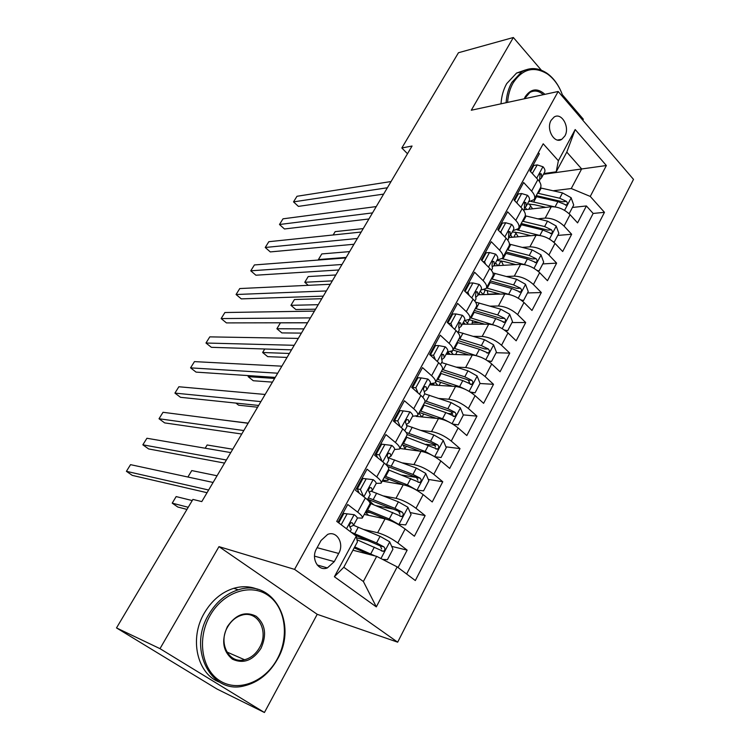 <?xml version="1.0" encoding="UTF-8"?>
<svg xmlns="http://www.w3.org/2000/svg" width="750" height="750" viewBox="0 0 750 750"><rect width="100%" height="100%" fill="white"/><g stroke="black" fill="none" stroke-linecap="round" stroke-linejoin="round"><path stroke-width="1.12" d="M551.128 120.3C545.766 129.103 554.447 144.384 561.825 139.303L564.872 135.984C570.178 127.2 561.534 111.9 554.072 117.084L551.128 120.3M582.806 120.225L583.341 119.241L562.369 94.753M397.669 642.178L633.497 179.372L558.169 91.481L294.572 569.381L397.669 642.178L317.213 614.306L218.981 546.638L159.994 648.656L264.431 712.5L317.213 614.306M264.431 712.5L216.938 688.997L116.503 627.919L159.994 648.656M538.35 152.672L539.325 153.75L529.941 170.934L537.881 179.597L531.628 191.137C534.647 194.541 535.472 197.372 534.103 199.612L528.553 201.862M531.628 191.137L523.622 182.503L514.05 200.025L522.159 208.613L515.784 220.378C518.869 223.753 519.75 226.509 518.428 228.656L512.944 230.709M515.784 220.378L507.6 211.819L497.841 229.697L506.119 238.2L499.612 250.209C502.772 253.547 503.719 256.238 502.444 258.281L497.034 260.128M499.612 250.209L491.269 241.725L481.303 259.959L489.759 268.387L483.122 280.631C486.347 283.941 487.359 286.556 486.15 288.488L480.806 290.119M483.122 280.631L474.6 272.241L464.438 290.85L473.072 299.194L466.294 311.681C469.594 314.944 470.672 317.484 469.519 319.312L464.25 320.719M466.294 311.681L457.584 303.384L447.216 322.378L456.038 330.619L449.128 343.369C452.494 346.594 453.637 349.05 452.55 350.756L447.356 351.938M449.128 343.369L440.222 335.166L429.637 354.553L438.647 362.7L431.597 375.722C435.038 378.9 436.256 381.272 435.234 382.847L430.125 383.784M431.597 375.722L422.503 367.613L411.684 387.413L420.9 395.456L413.691 408.75C417.225 411.881 418.509 414.169 417.553 415.613L412.538 416.297M413.691 408.75L404.4 400.753L393.356 420.975L402.769 428.897L395.409 442.481C399.028 445.556 400.387 447.75 399.506 449.062L394.594 449.494M395.409 442.481L385.912 434.597L374.625 455.25L384.262 463.059L376.744 476.934C380.438 479.953 381.881 482.053 381.075 483.225L376.2 483.366M376.744 476.934L367.022 469.172L355.5 490.275L365.344 497.962C369.094 500.953 370.584 502.987 369.825 504.075L362.428 517.781M398.072 567.562L407.147 550.134L391.688 546.375M368.119 540.628L356.616 537.825M364.247 514.406L385.041 518.869C391.594 520.631 398.287 524.006 405.122 529.003L414.384 536.231L425.138 515.588L410.184 512.559M393.525 509.194L375.928 505.631M382.219 481.097L403.219 484.744C409.809 486.281 416.456 489.572 423.169 494.616L432.234 501.966L442.762 481.753L428.259 479.381M416.278 477.422L402.037 475.097M399.834 448.453L421.012 451.312C427.65 452.634 434.25 455.841 440.841 460.95L449.709 468.412L460.022 448.612L445.922 446.822M435.197 445.463L426.084 444.3M416.109 416.372L438.459 418.566C445.116 419.681 451.688 422.812 458.147 427.959L466.828 435.544L476.934 416.137L463.2 414.872M452.653 413.897L448.087 413.475M429.562 384.825L455.541 386.475C462.244 387.394 468.759 390.45 475.106 395.644L483.609 403.331L493.509 384.309L479.962 383.503M469.406 382.884L467.644 382.781M446.128 354.225L472.284 355.031C479.016 355.753 485.494 358.734 491.728 363.975L500.053 371.756L509.756 353.109L496.125 352.734M458.541 351.675L457.181 351.637M462.366 324.206L488.7 324.206C495.459 324.741 501.9 327.647 508.012 332.934L516.169 340.809L525.694 322.528L511.978 322.556M479.372 322.603L472.819 322.622M478.294 294.769L504.797 293.981C511.584 294.337 517.978 297.178 523.987 302.503L531.975 310.463L541.312 292.538L527.522 292.95M499.266 293.794L488.156 294.131M493.5 265.884L520.584 264.337C527.391 264.525 533.738 267.3 539.644 272.662L547.472 280.706L556.631 263.128L542.775 263.916M508.913 237.562L536.062 235.275C542.888 235.294 549.206 237.994 555 243.394L562.678 251.522L571.659 234.272L557.747 235.416M465.497 290.644L464.531 290.672M449.044 320.775L448.087 320.775M432.272 351.506L431.316 351.478M415.153 382.847L414.206 382.791M397.697 414.834L396.759 414.741M379.875 447.478L378.947 447.347M361.688 480.797L360.769 480.628M116.503 627.919L192.909 499.406L201.788 501.591L412.059 146.025L401.831 147.984L407.494 153.75M334.284 561.628L338.709 553.453C344.503 543.675 336.853 530.372 327.638 534.431L321.056 540.487L316.547 548.719C310.697 558.497 318.253 571.744 327.375 567.909L334.284 561.628L314.522 556.134M556.209 171.816L558.375 160.762L543.206 143.784L336.731 521.391L356.278 536.1L357.403 541.912L343.791 567.253L363.375 581.512L376.678 556.359L397.172 566.887L415.322 580.547L604.462 212.325L590.259 196.425L571.266 188.531L581.644 168.919L566.794 152.109L556.209 171.816L543.862 173.559M558.375 160.762L575.184 129.544L606.356 165.525L590.259 196.425M397.172 566.887L376.322 606.881L334.387 576.75L356.278 536.1M537.872 218.831L545.212 218.1C552.047 218.016 558.337 220.688 564.075 226.106L571.659 234.272M524.672 207.787L526.163 206.278L525.919 202.613L524.587 202.238L524.297 209.738L551.25 206.756L545.212 218.1M522.3 247.397L529.903 246.834C536.728 246.919 543.056 249.647 548.897 255.038L556.631 263.128M506.391 276.497L514.303 276.131C521.1 276.375 527.475 279.178 533.419 284.531L541.312 292.538M490.134 306.15L498.403 306C505.172 306.422 511.584 309.291 517.631 314.606L525.694 322.528M473.512 336.356L482.175 336.459C488.925 337.069 495.375 340.003 501.534 345.272L509.756 353.109M456.488 367.134L465.628 367.538C472.35 368.325 478.847 371.344 485.119 376.566L493.509 384.309M430.087 353.728L431.044 353.756M439.041 398.484L448.753 399.234C455.438 400.228 461.972 403.312 468.366 408.497L476.934 416.137M413.653 383.812L414.6 383.869M421.125 430.416L431.522 431.588C438.169 432.778 444.75 435.947 451.266 441.075L460.022 448.612M402.703 462.919L413.944 464.606C420.553 466.012 427.181 469.247 433.809 474.328L442.762 481.753M383.672 495.966L395.991 498.309C402.562 499.931 409.228 503.259 415.997 508.284L425.138 515.588M337.987 522.328L347.728 504.497L357.666 512.128C361.444 515.1 362.972 517.097 362.241 518.119L357.3 517.941M343.116 514.809L342.206 514.603M363.938 529.538L377.662 532.725C384.197 534.581 390.909 537.994 397.8 542.953L407.147 550.134M406.641 574.022L593.156 213.45L586.397 205.959L572.438 207.459M551.25 206.756C558.094 206.616 564.366 209.259 570.066 214.688L577.584 222.881L586.397 205.959M352.941 550.219L376.678 556.359M541.369 70.219L513.347 37.5L458.456 52.734L401.831 147.984M513.347 37.5L471.291 110.231L558.169 91.481M218.981 546.638L294.572 569.381M543.469 174.3L606.356 165.525M553.125 190.781L571.266 188.531M381.281 482.841L388.491 469.472C389.334 468.244 387.919 466.106 384.262 463.059M399.741 448.631L406.772 435.6C407.681 434.231 406.35 432 402.769 428.897M417.806 415.144L424.669 402.431C425.653 400.931 424.397 398.606 420.9 395.456M414.337 383.85L414.891 382.838M435.506 382.341L442.2 369.938C443.25 368.306 442.069 365.897 438.647 362.7M430.772 353.747L432 351.497M447.6 354.047L448.472 352.434M452.85 350.203L459.375 338.1C460.491 336.347 459.375 333.853 456.038 330.619M447.675 322.8L448.781 320.775M463.734 324.206L464.306 323.147M469.838 318.722L476.212 306.909C477.384 305.044 476.334 302.466 473.072 299.194M464.878 291.281L465.225 290.653M486.487 287.869L492.703 276.337C493.941 274.35 492.956 271.706 489.759 268.387M502.8 257.625L508.875 246.366C510.169 244.275 509.25 241.556 506.119 238.2M518.803 227.972L524.738 216.975C526.078 214.791 525.216 211.997 522.159 208.613M593.156 213.45L604.462 212.325M534.487 198.9L540.281 188.156C541.678 185.869 540.881 183.019 537.881 179.597M343.791 567.253L334.387 576.75M363.375 581.512L376.322 606.881M575.184 129.544L566.794 152.109M354.3 514.725L343.856 513.459L354.3 514.725C356.709 516.628 357.675 517.913 357.206 518.569L353.7 525.047M341.025 518.634L340.134 518.4M346.959 514.134L341.184 524.738M343.856 513.459L338.709 522.872M208.631 490.012L126.413 471.319L130.547 464.653L213.103 482.456M349.884 526.987L353.578 525.262L352.369 522.928L351.047 522.769C349.397 524.1 349.069 525.581 350.062 527.194L351.291 529.509L350.194 531.525M207.047 492.703L132.263 475.378L126.413 471.319M382.631 559.416L387.422 559.678L392.944 549.169L389.625 541.753L380.072 536.325L353.531 525.319M375.066 555.947L354.722 546.909M369.572 554.522L354.197 547.884M192.225 500.559L176.156 496.584L172.219 503.147L177.787 507.019L186.956 509.419M356.991 539.756L383.306 551.334C385.219 550.097 385.406 548.606 383.878 546.844L376.556 542.953L351.188 532.275M354.797 534.984L380.381 545.981L381.619 548.925M172.219 503.147L188.222 507.281M210.122 615.422C196.669 638.634 201.609 669.919 220.237 681.009C238.688 692.447 265.247 681.581 277.312 658.903C289.65 636.375 285.394 607.022 267.872 595.228C250.547 583.106 223.303 592.041 210.122 615.422M277.491 659.156C269.334 673.575 258.197 682.5 244.078 685.913C211.031 694.772 187.434 649.05 208.669 614.634C216.206 601.941 226.05 593.672 238.209 589.828C273.197 578.053 298.191 624.066 277.491 659.156M227.4 626.606C235.819 614.372 245.419 610.922 256.191 616.275C265.387 624.197 266.991 634.884 260.991 648.337C252.909 660.562 243.375 664.172 232.378 659.156C222.844 651.244 221.184 640.397 227.4 626.606M259.566 647.559C269.241 631.359 257.812 610.059 241.837 615.15C235.95 616.884 231.225 620.803 227.644 626.916C217.866 642.975 228.994 664.209 244.556 659.747C250.856 658.097 255.863 654.038 259.566 647.559M219.806 682.256C197.091 674.241 188.934 638.559 204.394 612.928C211.903 600.319 221.709 592.106 233.831 588.3C242.241 585.9 250.172 586.247 257.625 589.331M563.25 97.406C559.978 87.009 554.672 79.181 547.35 73.922C533.859 65.859 522.45 68.869 513.113 82.95C509.963 88.547 508.116 95.034 507.581 102.403M506.109 102.713C506.634 95.025 508.528 88.266 511.809 82.425L521.709 71.803C529.959 67.106 538.35 67.566 546.891 73.2C552.825 77.381 557.522 83.419 560.991 91.303M524.222 98.803L525.234 96.722C530.897 88.566 537.469 87.769 544.959 94.331M543.291 94.688C538.894 90.769 534.431 90.028 529.884 92.456L524.503 98.747M501.009 103.819C501.525 96.169 503.428 89.438 506.7 83.625L516.581 73.05L525.478 69.947M373.284 479.719L362.972 478.444L373.284 479.719C375.647 481.669 376.556 483.009 376.041 483.759L372.619 490.069M359.456 484.875L358.556 484.669M366.112 478.988L360.403 489.45L363.609 496.603M362.972 478.444L357.281 488.869L360.403 489.45M359.213 493.172L357.281 488.869M226.378 460.003L142.847 444.816L146.916 438.263L230.766 452.587M358.519 491.644L356.981 491.438M369.244 492.112L372.488 490.322L371.391 487.828L370.05 487.641C368.484 488.944 368.175 490.397 369.131 492L370.238 494.475L367.416 499.706M224.559 463.087L148.603 448.931L142.847 444.816M391.875 445.453L381.684 444.159L391.875 445.453C394.181 447.431 395.044 448.847 394.472 449.691L391.153 455.831M377.512 451.8L376.613 451.622M384.853 444.581L379.275 454.828L382.125 461.325M381.684 444.159L376.116 454.369L379.275 454.828M377.531 457.603L376.116 454.369M243.806 430.538L159.019 418.753L163.022 412.294L248.109 423.263M388.125 457.913L391.003 456.112L390.009 453.459L388.659 453.253C387.169 454.528 386.878 455.963 387.797 457.538L388.8 460.172L386.269 464.841M241.753 434.016L164.672 422.906L159.019 418.753M403.209 410.897L400.003 410.597L394.547 420.6L397.744 420.928L403.209 410.897L410.081 411.9C412.331 413.916 413.147 415.387 412.528 416.325L409.284 422.306M395.212 419.391L394.294 419.241M397.744 420.928L400.247 426.778M395.484 422.766L394.547 420.6M260.916 401.616L174.928 393.103L178.866 386.756L265.144 394.462M406.537 424.406L409.125 422.606L408.244 419.803L406.884 419.587C405.459 420.834 405.188 422.241 406.078 423.806L406.969 426.591L404.738 430.725M258.637 405.45L180.488 397.303L174.928 393.103M421.181 377.916L417.947 377.738L412.603 387.525L415.828 387.741L421.181 377.916L427.903 379.05C430.106 381.094 430.866 382.622 430.209 383.634L427.059 389.466M412.65 387.628L411.825 387.534M415.828 387.741L418.012 392.934M413.072 388.622L412.603 387.525M277.716 373.2L190.575 367.866L194.456 361.613L281.869 366.178M424.528 391.566L426.872 389.794L426.094 386.85L424.734 386.616C423.375 387.834 423.122 389.222 423.975 390.769L424.762 393.694L422.812 397.312M275.231 377.4L196.05 372.113L190.575 367.866M370.472 512.644L365.466 512.147M397.678 524.147L405.684 524.916L411.084 514.622L407.85 507.206L398.391 501.844L371.016 491.156M367.678 499.247L373.659 504.713M398.784 524.391L389.278 518.991L366.75 509.766M386.644 519.281L366.122 510.938M368.55 515.325L365.456 512.166M370.031 503.241L401.719 516.553C403.538 515.334 403.697 513.862 402.206 512.147L394.941 508.341L368.428 497.822M367.659 499.237L396.469 510.384L398.672 511.434L399.947 514.2M217.05 475.772L191.766 470.578L187.903 477.019M416.541 490.153L423.562 490.866L428.859 480.788L425.691 473.381L416.325 468.075L388.303 457.8M416.812 490.209L407.409 484.875L384.9 476.128M403.087 484.716L384.197 477.441M387.806 478.762L387.994 480.319L383.691 480.338M384.947 481.566L382.959 479.719M388.312 469.809L419.738 482.494C421.481 481.284 421.613 479.85 420.159 478.172L412.95 474.441L386.466 464.484M387.853 466.631L414.403 476.569L416.597 477.591L417.881 480.188M232.753 449.231L207.131 444.984L205.191 448.219M434.812 456.769L441.084 457.519L446.269 447.647L443.166 440.241L433.894 435L407.137 425.616M433.781 456.178L425.156 451.453L402.684 443.166M419.803 451.153L401.906 444.619M403.144 445.022L404.962 448.772L404.541 449.091M400.903 448.603L400.125 447.909M406.022 436.978L437.391 449.128C439.05 447.947 439.163 446.531 437.747 444.9L430.584 441.234L406.163 432.431M407.072 434.513L431.972 443.456L434.147 444.441L435.45 446.878M248.184 423.131L222.169 419.916M452.7 424.059L458.241 424.847L463.322 415.172L460.294 407.775L451.116 402.6L424.697 393.825M449.897 422.484L442.547 418.716L420.113 410.869M436.369 418.359L419.259 412.462M458.241 424.847L452.981 424.228M235.922 403.087L238.65 405.206L257.597 407.222M418.95 413.025L421.819 416.934M423.384 404.812L445.809 412.575L454.678 416.447C456.262 415.284 456.356 413.897 454.969 412.294L447.872 408.703L424.969 400.837M424.566 402.619L449.175 411.009L451.35 411.966L452.653 414.253M438.788 345.609L435.525 345.544L430.294 355.125L433.538 355.238L438.788 345.609L445.369 346.866C447.516 348.938 448.238 350.522 447.534 351.619L444.459 357.3M433.538 355.238L435.413 359.775M294.216 345.3L205.978 343.022L209.794 336.872L298.294 338.4M442.116 359.391L444.262 357.656L443.588 354.572L442.228 354.309L441.506 358.416L442.2 361.472L440.512 364.594M291.534 349.838L211.359 347.316L205.978 343.022M470.25 392.034L475.059 392.831L480.047 383.353L477.075 375.956L467.981 370.837L441.609 362.569M465.666 389.531L459.591 386.634L437.194 379.219M452.728 386.297L436.266 380.934M475.059 392.831L470.916 392.466M248.747 375.628L248.147 376.641L253.275 380.738L272.438 382.134M433.912 385.003L433.622 383.738M435.441 382.519L437.803 385.35M440.4 373.275L462.787 380.616L471.609 384.431C473.128 383.278 473.212 381.919 471.853 380.344L464.803 376.828L442.434 369.544M441.469 371.288L466.041 379.209L468.206 380.138L469.5 382.284M431.137 383.85L432.244 384.994M248.147 376.641L274.613 378.441M448.303 323.391L450.891 323.391L456.028 313.959L462.478 315.328C464.578 317.438 465.253 319.078 464.503 320.241L461.512 325.781M450.891 323.391L452.456 327.281M456.028 313.959L452.747 313.997L447.853 322.969M310.425 317.887L221.147 318.572L224.897 312.525L314.438 311.109M459.328 327.853L461.306 326.156L460.716 322.95L459.366 322.669L458.681 326.709L459.281 329.906L457.856 332.541M307.547 322.753L226.434 322.903L221.147 318.572M487.463 360.684L491.55 361.444L496.425 352.153L493.519 344.775L484.519 339.713L458.184 331.931M457.247 351.272L455.663 354.516M481.125 357.309L453.928 348.197M468.863 354.928L452.944 350.034M264.741 348.994L262.631 352.509L267.675 356.634L287.044 357.431M449.916 354.337L447.966 351.956M452.428 350.906L451.547 352.538L453.263 354.441M457.078 342.366L479.428 349.294L488.203 353.044C489.656 351.909 489.722 350.569 488.391 349.031L481.397 345.581L459.056 338.7M451.547 352.538L450.769 351.788M458.044 340.575L484.725 348.947L488.391 349.031M446.756 353.053L447.806 354.272M262.631 352.509L289.387 353.466M491.55 361.444L488.428 361.331M465.891 292.256L467.897 292.191L472.931 282.947L479.241 284.428C481.294 286.566 481.922 288.253 481.144 289.5L478.228 294.891M467.897 292.191L469.172 295.425M472.931 282.947L469.622 283.087L465.056 291.45M326.353 290.953L236.072 294.506L239.766 288.553L330.3 284.288M476.175 296.944L478.003 295.294L477.506 291.956L476.156 291.656L475.509 295.65L476.016 298.959L474.844 301.134M323.287 296.137L241.284 298.875L236.072 294.506M504.347 329.981L507.703 330.684L512.494 321.572L509.644 314.203L500.728 309.197L475.528 302.091M472.613 320.597L471.966 324.206M496.284 325.809L470.344 317.775M484.753 324.206L469.153 319.697M307.519 322.8L280.425 322.847L276.891 328.734L281.869 332.906L301.425 333.113M465.225 324.206L463.416 322.266M469.256 319.725L467.4 323.156L468.384 324.206M473.428 312.056L495.731 318.591L504.469 322.275C505.866 321.159 505.912 319.847 504.609 318.337L497.672 314.944L475.369 308.466M467.4 323.156L465.122 320.719M474.3 310.453L500.916 318.356L504.609 318.337M462.712 323.559L463.219 324.206M276.891 328.734L303.919 328.884M507.703 330.684L505.312 330.666M483.056 261.703L484.556 261.609L489.488 252.553L495.675 254.147C497.681 256.303 498.272 258.038 497.447 259.35L494.606 264.609M484.556 261.609L485.559 264.197M489.488 252.553L486.159 252.797L481.912 260.569M342.009 264.488L250.763 270.816L254.409 264.947L345.881 257.934M492.675 266.634L494.372 265.031L493.969 261.581L492.619 261.262L492.009 265.2L492.431 268.631L491.494 270.366M338.766 269.972L255.891 275.212L250.763 270.816M520.903 299.906L523.547 300.516L528.244 291.581L525.459 284.231L516.619 279.272L492.919 272.897M487.181 290.419L487.978 294.45M511.144 295.012L486.45 287.944M500.391 294.113L484.078 289.791M321.778 298.697L294.422 299.531L290.944 305.325L295.837 309.534L315.581 309.178M480.131 294.713L478.969 293.512M485.287 290.006L483.234 294.619M489.469 282.338L511.725 288.488L520.406 292.116C521.756 291.019 521.794 289.725 520.519 288.244L513.628 284.916L491.372 278.812M482.953 294.328L480.225 291.188M490.237 280.912L516.797 288.366L520.519 288.244M290.944 305.325L318.234 304.688M523.547 300.516L521.775 300.562M499.828 231.731L500.887 231.638L505.725 222.759L511.781 224.456C513.741 226.631 514.294 228.412 513.441 229.8L510.666 234.919M500.887 231.638L501.628 233.578M505.725 222.759L502.378 223.097L498.441 230.306M357.394 238.472L265.238 247.481L268.819 241.706L361.2 232.041M508.837 236.925L510.422 235.369L510.103 231.806L508.762 231.459L508.519 238.903L507.806 240.206M353.972 244.256L270.281 251.916L265.238 247.481M537.131 270.441L539.091 270.938L543.694 262.172L540.966 254.831L532.209 249.928L509.456 244.125M501.253 260.887L503.447 265.331M525.722 264.919L502.134 258.656M515.775 264.619L504.075 261.525L496.856 260.447M505.2 253.181L527.409 258.966L536.044 262.538C537.337 261.459 537.356 260.184 536.109 258.722L529.275 255.459L507.066 249.722M494.194 265.247L494.738 265.828M497.85 265.65L495.562 262.847M505.875 251.934L532.378 258.956L536.109 258.722M335.812 274.969L308.212 276.562L304.781 282.272L332.325 280.866M304.781 282.272L308.259 285.328M539.091 270.938L537.834 271.003M516.234 202.331L516.9 202.256L521.644 193.547L527.578 195.338C529.5 197.541 530.006 199.369 529.125 200.812L526.416 205.809M516.9 202.256L517.378 203.55M521.644 193.547L518.278 193.969L514.631 200.644M372.516 212.897L279.488 224.503L283.012 218.822L376.256 206.578M368.925 218.972L284.447 228.975L279.488 224.503M553.022 241.556L554.334 241.922L558.844 233.316L556.172 225.994L547.5 221.147L525.262 215.803M515.156 232.078L518.241 236.775M539.981 235.491L517.069 229.828M530.897 235.706L519.497 232.866L512.288 231.938M520.631 224.578L542.794 230.006L551.372 233.522C552.619 232.463 552.628 231.216 551.409 229.772L544.622 226.566L522.459 221.184M512.316 237.272L510.619 235.041M521.213 223.5L547.659 230.109L551.409 229.772M349.631 251.606L321.788 253.931L318.412 259.556L346.191 257.409M318.412 259.556L318.909 260.006M554.334 241.922L553.519 241.978M532.275 173.484L537.253 164.906L543.066 166.791C544.95 169.012 545.428 170.878 544.5 172.387L541.866 177.263M532.603 173.438L532.837 174.094M537.253 164.906L533.869 165.412L530.513 171.562M387.384 187.762L293.522 201.881L296.991 196.275L391.059 181.537M540.197 179.203L541.603 177.75L541.434 173.972L540.112 173.588L539.494 181.65M383.634 194.109L298.406 206.381L293.522 201.881M568.594 213.244L569.288 213.45L573.713 205.013L571.097 197.7L562.5 192.9L540.431 187.922M529.106 203.963L532.603 208.8M554.222 206.766L531.15 201.469M545.766 207.356L534.637 204.75L527.419 203.953M535.772 196.519L557.878 201.6L566.409 205.069C567.609 204.019 567.609 202.791 566.409 201.375L559.678 198.225L537.572 193.181M526.622 209.456L525.15 207.328M536.269 195.591L562.65 201.797L566.409 201.375M363.234 228.591L335.166 231.638L333.169 234.966M536.062 235.275L529.903 246.834M520.584 264.337L514.303 276.131M504.797 293.981L498.403 306M488.7 324.206L482.175 336.459M472.284 355.031L465.628 367.538M455.541 386.475L448.753 399.234M438.459 418.566L431.522 431.588M421.012 451.312L413.944 464.606M403.219 484.744L395.991 498.309M385.041 518.869L377.662 532.725M405.122 529.003L397.8 542.953M570.066 214.688L564.075 226.106M555 243.394L548.897 255.038M539.644 272.662L533.419 284.531M523.987 302.503L517.631 314.606M508.012 332.934L501.534 345.272M491.728 363.975L485.119 376.566M475.106 395.644L468.366 408.497M458.147 427.959L451.266 441.075M440.841 460.95L433.809 474.328M423.169 494.616L415.997 508.284M365.344 497.962L357.666 512.128M317.109 547.688L338.709 553.453M354.113 514.706L346.5 528.741M351.291 522.684L352.369 522.928M380.944 558.553L389.709 541.941M354.788 533.719L358.312 527.175M376.556 542.953L380.072 536.325M370.772 553.837L374.316 547.163M380.381 545.981L383.878 546.844M373.106 479.7L363.844 496.781M370.162 487.594L371.391 487.828M391.706 445.434L382.791 461.869M388.65 453.263L390.009 453.459M409.913 411.881L401.334 427.688M406.753 419.653L408.244 419.803M427.744 379.022L419.494 394.228M424.509 386.747L426.094 386.85M398.962 524.4L407.925 507.394M370.894 502.013L370.191 503.306M373.2 499.575L376.659 493.162M367.538 510.084L371.016 503.634M394.941 508.341L398.391 501.844M389.278 518.991L392.756 512.456M398.672 511.434L402.206 512.147M416.981 490.219L425.775 473.569M391.238 466.134L394.622 459.853M385.688 476.428L389.091 470.109M412.95 474.441L416.325 468.075M407.409 484.875L410.803 478.472M416.597 477.591L420.159 478.172M434.672 456.684L443.25 440.428M408.909 433.369L412.228 427.209M403.472 443.447L406.809 437.259M430.584 441.234L433.894 435M425.156 451.453L428.494 445.181M434.147 444.441L437.747 444.9M452.072 423.684L460.369 407.963M426.225 401.259L429.469 395.231M420.891 411.141L424.163 405.075M447.872 408.703L451.116 402.6M442.547 418.716L445.809 412.575M451.35 411.966L454.969 412.294M445.209 346.837L437.269 361.453M441.909 354.525L443.588 354.572M469.125 391.359L477.15 376.144M432.497 385.012L433.144 383.822M443.194 369.788L446.381 363.872M437.972 379.472L441.178 373.528M464.803 376.828L467.981 370.837M459.591 386.634L462.787 380.616M468.206 380.138L471.853 380.344M462.319 315.3L454.688 329.363M458.972 322.95L460.716 322.95M485.831 359.681L493.594 344.962M449.081 354.309L449.484 353.559M459.834 338.934L462.956 333.141M454.706 348.431L457.856 342.6M481.397 345.581L484.519 339.713M476.288 355.2L479.428 349.294M479.081 284.391L471.75 297.919M475.706 292.022L477.506 291.956M502.209 328.631L509.719 314.391M476.147 308.681L479.213 303M471.122 318L474.206 312.281M497.672 314.944L500.728 309.197M492.666 324.375L495.731 318.591M495.525 254.109L488.466 267.103M492.122 261.703L493.969 261.581M518.259 298.191L525.525 284.409M492.141 279.019L495.15 273.441M487.219 288.15L490.237 282.544M513.628 284.916L516.619 279.272M508.716 294.159L511.725 288.488M511.631 224.409L504.853 236.906M508.219 231.975L510.103 231.806M534 268.341L541.031 255.009M501.019 260.85L498.45 265.613M507.834 249.919L510.788 244.453M503.006 258.881L505.969 253.378M529.275 255.459L532.209 249.928M524.456 264.534L527.409 258.966M527.428 195.3L520.922 207.3M524.016 202.828L525.919 202.613M549.441 239.072L556.238 226.172M516.028 233.034L513.806 237.15M523.237 221.363L526.125 216M518.494 230.156L521.4 224.766M544.622 226.566L547.5 221.147M539.888 235.463L542.794 230.006M542.925 166.744L536.672 178.275M539.522 174.244L541.434 173.972M564.581 210.356L571.163 197.878M530.691 205.856L528.881 209.203M538.341 193.35L541.181 188.091M533.691 201.975L536.541 196.688M559.678 198.225L562.5 192.9M555.084 206.869L557.878 201.6M557.503 140.044L561.825 139.303M317.203 564.984L327.375 567.909M381.291 550.828L383.306 551.334M233.831 588.3L238.209 589.828M244.556 659.747L226.828 651.966M516.581 73.05L521.709 71.803M547.35 73.922L546.891 73.2M399.862 516.169L401.719 516.553M388.134 480.056L388.65 479.091M418.003 482.203L419.738 482.494M405.113 448.481L406.359 446.175M435.759 448.922L437.391 449.137M422.072 416.953L423.712 413.925M453.141 416.306L454.678 416.447M439.041 385.425L440.709 382.312M470.175 384.337L471.609 384.431M486.872 353.006L488.203 353.044M503.222 322.284L504.469 322.275M519.253 292.153L520.406 292.116M534.966 262.603L536.044 262.538M523.809 210.638L524.297 209.738M550.369 233.606L551.372 233.522M565.481 205.162L566.409 205.069"/></g></svg>
